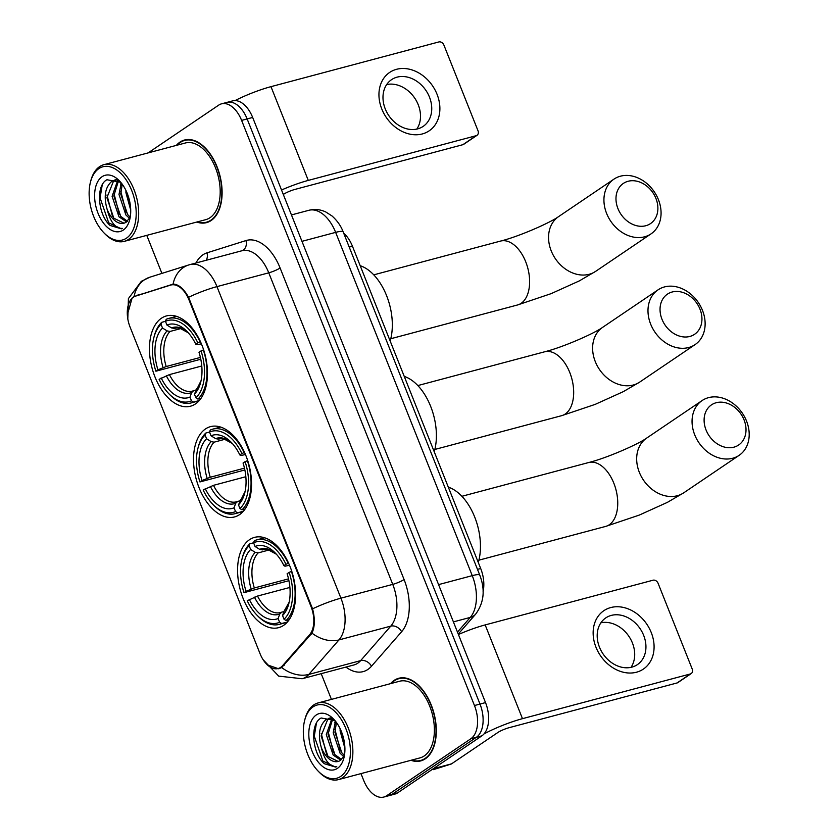<?xml version="1.0" encoding="UTF-8"?>
<svg xmlns="http://www.w3.org/2000/svg" width="839" height="839" viewBox="0 0 839 839"><rect width="100%" height="100%" fill="white"/><g stroke="black" fill="none" stroke-linecap="round" stroke-linejoin="round"><path stroke-width="1.26" d="M239.576 514.622A46.711 27.33 -104.9 0 0 247.599 460.265A46.711 27.33 -104.9 0 0 210.505 426.642A46.711 27.33 -104.9 0 0 205.482 428.949A46.711 27.33 -104.9 0 0 197.459 483.306A46.711 27.33 -104.9 0 0 234.553 516.929A46.711 27.33 -104.9 0 0 239.576 514.622M195.508 403.895A46.711 27.33 -104.9 0 0 203.531 349.548A46.711 27.33 -104.9 0 0 166.447 315.925A46.711 27.33 -104.9 0 0 161.424 318.233A46.711 27.33 -104.9 0 0 153.401 372.589A46.711 27.33 -104.9 0 0 190.484 406.212A46.711 27.33 -104.9 0 0 195.508 403.895M283.634 625.349A46.711 27.33 -104.9 0 0 291.657 570.992A46.711 27.33 -104.9 0 0 254.563 537.369A46.711 27.33 -104.9 0 0 249.54 539.676A46.711 27.33 -104.9 0 0 241.517 594.033A46.711 27.33 -104.9 0 0 278.611 627.656A46.711 27.33 -104.9 0 0 283.634 625.349M280.677 667.362A23.796 13.917 -104.9 0 0 282.617 665.621L309.664 634.662A23.796 13.917 -104.9 0 0 310.996 606.482L188.995 299.922A23.796 13.917 -104.9 0 0 170.915 285.019A23.796 13.917 -104.9 0 0 170.558 285.113L135.582 296.136A23.796 13.917 -104.9 0 0 130.097 327.126L260.027 653.633A23.796 13.917 -104.9 0 0 278.118 668.536A23.796 13.917 -104.9 0 0 280.677 667.362M343.717 233.252A26.439 15.469 75.1 0 1 352.453 246.247L480.695 568.517A26.439 15.469 75.1 0 1 483.107 591.495M410.953 760.302A42.747 25.002 -104.9 0 0 420.769 760.889A42.747 25.002 -104.9 0 0 425.363 758.771A42.747 25.002 -104.9 0 0 432.704 709.028A42.747 25.002 -104.9 0 0 398.766 678.269A42.747 25.002 -104.9 0 0 394.162 680.377A42.747 25.002 -104.9 0 0 390.544 683.649M401.598 677.797A42.747 25.002 -104.9 0 0 400.937 678.143M196.756 222.041A42.747 25.002 -104.9 0 0 206.562 222.629A42.747 25.002 -104.9 0 0 211.166 220.51A42.747 25.002 -104.9 0 0 218.507 170.778A42.747 25.002 -104.9 0 0 184.559 140.008A42.747 25.002 -104.9 0 0 179.966 142.116A42.747 25.002 -104.9 0 0 176.347 145.388M187.401 139.547A42.747 25.002 -104.9 0 0 186.74 139.882M127.339 314.929L132.09 298.097L134.062 296.566L173.075 284.127C178.56 284.211 183.731 288.606 188.576 297.289L312.559 608.841C315.107 618.721 314.908 626.817 311.961 633.13L281.684 667.529L278.747 668.809L267.159 664.813M360.98 773.61L363.717 780.49A26.439 15.469 -104.9 0 0 383.811 797.05L394.865 794.103A26.439 15.469 -104.9 0 0 397.707 792.803L481.88 735.834A26.439 15.469 -104.9 0 0 485.519 702.589L252.665 117.46L247.138 118.928A26.439 15.469 -104.9 0 0 227.044 102.368A26.439 15.469 -104.9 0 1 247.138 118.928L479.992 704.057L247.138 118.928L241.611 120.397A26.439 15.469 -104.9 0 0 221.517 103.837A26.439 15.469 -104.9 0 0 218.675 105.148L148.115 152.908M481.88 735.834L476.353 737.303A26.439 15.469 -104.9 0 0 479.992 704.057A26.439 15.469 -104.9 0 1 476.353 737.303L392.18 794.271L476.353 737.303L470.826 738.771A26.439 15.469 -104.9 0 0 474.465 705.536L241.611 120.397M389.338 795.582A26.439 15.469 -104.9 0 0 392.18 794.271A26.439 15.469 -104.9 0 1 389.338 795.582M142.399 293.986L173.547 284.106M146.773 235.36L161.917 273.399M321.201 673.665L331.436 699.39M383.811 797.05A26.439 15.469 -104.9 0 0 386.653 795.739L470.826 738.771M208.523 221.653A42.747 25.002 -104.9 0 0 209.257 221.622M422.72 759.914A42.747 25.002 -104.9 0 0 423.454 759.882M252.665 117.46A26.439 15.469 -104.9 0 0 232.571 100.9L221.517 103.837M651.242 632.533A35.259 28.023 -124.1 0 1 636.476 672.217A35.259 28.023 -124.1 0 1 595.984 647.247A35.259 28.023 -124.1 0 1 610.75 607.562A35.259 28.023 -124.1 0 1 651.242 632.533M599.466 647.163A28.201 22.422 55.9 0 0 637.378 664.635A28.201 22.422 55.9 0 0 643.67 635.385A28.201 22.422 55.9 0 0 605.758 617.913A28.201 22.422 55.9 0 0 599.466 647.163M600.881 622.821A28.201 22.422 -124.1 0 1 632.428 642.999A28.201 22.422 -124.1 0 1 631.012 667.341M484.03 733.915A35.259 5.705 -21.7 0 1 522.477 718.666L690.35 673.958A4.405 3.503 55.9 0 0 691.21 673.57A4.405 3.503 55.9 0 0 692.196 668.998L658.101 583.325A4.405 3.503 55.9 0 0 653.046 580.21L485.173 624.919L522.477 718.666M458.43 634.504A35.259 5.705 -21.7 0 1 485.173 624.919M691.21 673.57L677.922 682.568A4.405 3.503 -124.1 0 1 677.063 682.956L509.189 727.665A8.81 1.426 158.3 0 0 497.852 732.499L451.529 763.857A4.405 2.58 75.1 0 1 451.12 764.056L433.406 769.625A4.405 2.58 75.1 0 1 433.344 769.646A4.405 2.58 75.1 0 1 433.281 769.667M313.031 706.899A37.902 22.171 -104.9 0 0 304.651 720.397A37.902 22.171 -104.9 0 0 318.17 771.135A37.902 22.171 -104.9 0 0 340.697 776.411A37.902 22.171 -104.9 0 0 345.909 728.755A37.902 22.171 -104.9 0 0 313.031 706.899M318.17 771.135L319.145 772.142A39.664 23.198 -104.9 0 0 338.453 779.609A39.664 23.198 -104.9 0 0 342.721 777.659A39.664 23.198 -104.9 0 0 349.527 731.503A39.664 23.198 -104.9 0 0 318.033 702.956A39.664 23.198 -104.9 0 0 313.776 704.917A39.664 23.198 -104.9 0 0 305.008 719.044L304.651 720.397M338.453 779.609L419.972 757.9A39.664 23.198 -104.9 0 0 424.24 755.939A39.664 23.198 -104.9 0 0 431.047 709.794A39.664 23.198 -104.9 0 0 399.553 681.247L318.033 702.956M411.645 760.124A42.307 24.751 -104.9 0 0 420.654 760.459A42.307 24.751 -104.9 0 0 425.205 758.372A42.307 24.751 -104.9 0 0 432.463 709.144A42.307 24.751 -104.9 0 0 398.871 678.688A42.307 24.751 -104.9 0 0 394.33 680.786A42.307 24.751 -104.9 0 0 391.236 683.46M334.908 720.533L321.169 717.995C309.486 723.784 312.276 753.684 324.368 763.742L335.558 767.077L336.764 766.668C329.8 767.014 324.662 760.679 321.347 747.664C317.698 734.796 319.281 725.41 326.109 719.505L331.237 718.058M338.201 761.434L328.007 756.463L321.117 735.95L327.839 719.044L329.57 718.174M328.689 718.362L330.744 717.827M344.923 748.419L340.11 730.884L340.141 728.713M344.577 743.784L341.987 733.097M343.791 756.694L340.099 753.244L333.209 732.73L335.443 721.183M344.409 755.404L341.819 752.782L334.929 732.269L336.429 722.473M340.791 760.165L333.188 755.079L326.298 734.565L331.961 718.446M341.62 759.505L334.918 754.618L328.028 734.104L332.726 718.908M321.347 747.664A22.034 12.889 -104.9 0 0 338.096 761.466A22.034 12.889 -104.9 0 0 340.466 760.375L344.472 755.247M337.477 768.325A29.092 17.011 -104.9 0 0 343.864 758.11A29.092 17.011 -104.9 0 0 333.429 718.918A29.092 17.011 -104.9 0 0 316.251 714.985A29.092 17.011 -104.9 0 0 312.244 751.545A29.092 17.011 -104.9 0 0 337.477 768.325M335.548 767.077L322.91 761.088L314.279 736.202L316.418 723.197M326.686 754.681L321.18 733.255M333.597 752.845L328.08 731.419M340.508 750.999L334.992 729.584M344.378 742.368L342.406 734.272M334.866 722.494L335.243 720.942M744.057 419.888A24.237 19.266 55.9 0 0 716.212 402.72A24.237 19.266 55.9 0 0 706.06 430.008A24.237 19.266 55.9 0 0 733.894 447.177A24.237 19.266 55.9 0 0 744.057 419.888M694.723 434.843A33.057 26.271 -124.1 0 1 702.096 400.57A33.057 26.271 -124.1 0 1 746.532 421.052A33.057 26.271 -124.1 0 1 739.149 455.325A33.057 26.271 -124.1 0 1 694.723 434.843M285.952 564.28L288.228 563.305A43.722 25.579 -104.9 0 0 256.724 539.896A43.722 25.579 -104.9 0 0 254.311 540.756L253.577 542.749A41.96 24.541 -104.9 0 1 285.952 564.28L283.907 565.664A37.902 22.171 -104.9 0 0 275.286 553.027A37.902 22.171 -104.9 0 0 255.066 546.493L259.671 549.356L262.586 549.902L264.82 549.304M289.518 565.266L285.008 566.199L283.907 565.664M288.92 580.682L244.013 592.659A41.96 24.541 -104.9 0 1 242.01 558.984L242.356 557.62A43.722 25.579 -104.9 0 1 249.886 543.756L253.588 542.77M291.762 571.307L289.172 572.355A41.96 24.541 -104.9 0 1 284.033 619.266L286.057 620.524A43.722 25.579 -104.9 0 0 291.437 571.39M286.057 620.524L289.182 619.696M249.886 543.756L249.152 545.749A41.96 24.541 -104.9 0 0 242.01 558.984M249.152 545.749L250.641 549.493A37.902 22.171 -104.9 0 0 246.058 591.275L244.013 592.659M255.066 546.493L253.577 542.749M284.033 619.266L282.544 615.532A37.902 22.171 -104.9 0 0 288.794 603.765A37.902 22.171 -104.9 0 0 287.116 573.75L289.172 572.355M246.058 591.275L254.311 587.982L288.532 578.868M269.539 549.87L258.16 552.901L255.245 552.356L250.641 549.493M284.201 611.002A33.906 19.832 -104.9 0 0 289.172 602.161L284.201 611.002L282.544 615.532M478.282 562.455A48.484 28.358 -104.9 0 0 448.32 487.155M287.41 621.982L281.631 623.524L279.597 622.265A41.96 24.541 -104.9 0 1 256.965 615.155L257.94 616.151A43.722 25.579 -104.9 0 0 279.219 624.394A43.722 25.579 -104.9 0 0 281.631 623.524M289.906 587.436L257.531 596.057L247.232 600.745A41.96 24.541 -104.9 0 0 256.965 615.155M249.277 599.361A37.902 22.171 -104.9 0 0 278.108 618.521L279.597 622.265M278.108 618.521L279.775 614.001L281.736 612.155L284.002 611.547M257.531 596.057A32.616 19.077 -104.9 0 0 280.562 612.543L281.736 612.155M699.988 309.161A24.237 19.266 55.9 0 0 672.144 292.003A24.237 19.266 55.9 0 0 661.992 319.281A24.237 19.266 55.9 0 0 689.836 336.449A24.237 19.266 55.9 0 0 699.988 309.161M650.655 324.127A33.057 26.271 -124.1 0 1 658.038 289.854A33.057 26.271 -124.1 0 1 702.463 310.325A33.057 26.271 -124.1 0 1 695.091 344.598A33.057 26.271 -124.1 0 1 650.655 324.127M244.862 469.966L199.944 481.943A41.96 24.541 -104.9 0 1 197.941 448.257A41.96 24.541 -104.9 0 1 205.094 435.032L205.828 433.039L209.53 432.054A41.96 24.541 -104.9 0 1 241.894 453.553L239.839 454.937A37.902 22.171 -104.9 0 0 231.218 442.3A37.902 22.171 -104.9 0 0 211.008 435.777L215.613 438.629L218.528 439.175L220.762 438.577M245.46 454.549L240.95 455.472L239.839 454.937M205.828 433.039A43.722 25.579 -104.9 0 0 198.298 446.904L197.941 448.257M241.894 453.553L244.159 452.578A43.722 25.579 -104.9 0 0 212.655 429.169A43.722 25.579 -104.9 0 0 210.253 430.04L209.519 432.033L211.008 435.777M247.704 460.58L245.103 461.639A41.96 24.541 -104.9 0 1 239.964 508.549L241.999 509.808A43.722 25.579 -104.9 0 0 247.379 460.663M241.999 509.808L245.124 508.969M205.094 435.032L206.572 438.766A37.902 22.171 -104.9 0 0 202 480.548L199.944 481.943M239.964 508.549L238.475 504.805A37.902 22.171 -104.9 0 0 244.736 493.038A37.902 22.171 -104.9 0 0 243.058 463.023L245.103 461.639M202 480.548L210.253 477.255L244.464 468.141M225.471 439.143L214.102 442.174L211.176 441.629L206.572 438.766M245.114 491.413L238.475 504.805M434.224 451.728A48.484 28.358 -104.9 0 0 404.262 376.428M243.352 511.266L237.563 512.797L235.539 511.549A41.96 24.541 -104.9 0 1 212.907 504.428L213.882 505.435A43.722 25.579 -104.9 0 0 235.161 513.667A43.722 25.579 -104.9 0 0 237.563 512.797M245.837 476.72L213.473 485.341L203.164 490.018A41.96 24.541 -104.9 0 0 212.907 504.428M205.219 488.634A37.902 22.171 -104.9 0 0 234.05 507.805L235.539 511.549M234.05 507.805L235.717 503.274L237.678 501.428L239.944 500.831M213.473 485.341A32.616 19.077 -104.9 0 0 236.493 501.816L237.678 501.428M655.93 198.444A24.237 19.266 55.9 0 0 628.086 181.276A24.237 19.266 55.9 0 0 617.934 208.565A24.237 19.266 55.9 0 0 645.778 225.733A24.237 19.266 55.9 0 0 655.93 198.444M606.597 213.4A33.057 26.271 -124.1 0 1 613.97 179.127A33.057 26.271 -124.1 0 1 658.405 199.598A33.057 26.271 -124.1 0 1 651.033 233.871A33.057 26.271 -124.1 0 1 606.597 213.4M197.826 342.826L200.102 341.861A43.722 25.579 -104.9 0 0 168.597 318.453A43.722 25.579 -104.9 0 0 166.195 319.313L165.461 321.306A41.96 24.541 -104.9 0 1 197.826 342.826L195.781 344.221A37.902 22.171 -104.9 0 0 187.16 331.583A37.902 22.171 -104.9 0 0 166.94 325.05L171.544 327.913L174.47 328.448L176.704 327.86M201.391 343.822L196.882 344.756L195.781 344.221M200.794 359.239L155.886 371.216A41.96 24.541 -104.9 0 1 153.883 337.54L154.229 336.177A43.722 25.579 -104.9 0 1 161.759 322.312L165.461 321.327M203.636 349.853L201.045 350.912A41.96 24.541 -104.9 0 1 195.907 397.822L197.931 399.081A43.722 25.579 -104.9 0 0 203.321 349.936M197.931 399.081L201.066 398.242M161.759 322.312L161.025 324.305A41.96 24.541 -104.9 0 0 153.883 337.54M161.025 324.305L162.514 328.049A37.902 22.171 -104.9 0 0 157.942 369.831L155.886 371.216M166.94 325.05L165.461 321.306M195.907 397.822L194.417 394.078A37.902 22.171 -104.9 0 0 200.678 382.322A37.902 22.171 -104.9 0 0 198.99 352.296L201.045 350.912M157.942 369.831L166.195 366.528L200.406 357.424M181.413 328.416L170.034 331.447L167.118 330.902L162.514 328.049M196.085 389.558A33.906 19.832 -104.9 0 0 201.056 380.707L194.417 394.078M390.156 341.012A48.484 28.358 -104.9 0 0 360.193 265.711M199.283 400.539L193.505 402.08L191.47 400.822A41.96 24.541 -104.9 0 1 168.838 393.701L169.814 394.708A43.722 25.579 -104.9 0 0 191.103 402.94A43.722 25.579 -104.9 0 0 193.505 402.08M201.78 365.993L169.405 374.613L159.106 379.301A41.96 24.541 -104.9 0 0 168.838 393.701M161.151 377.907A37.902 22.171 -104.9 0 0 189.992 397.078L191.47 400.822M189.992 397.078L191.649 392.558L193.62 390.712L195.875 390.104M169.405 374.613A32.616 19.077 -104.9 0 0 192.435 391.1L193.62 390.712M437.046 94.272A35.259 28.023 -124.1 0 1 422.279 133.957A35.259 28.023 -124.1 0 1 381.787 108.986A35.259 28.023 -124.1 0 1 396.553 69.301A35.259 28.023 -124.1 0 1 437.046 94.272M385.258 108.902A28.201 22.422 55.9 0 0 423.181 126.374A28.201 22.422 55.9 0 0 429.474 97.125A28.201 22.422 55.9 0 0 391.561 79.653A28.201 22.422 55.9 0 0 385.258 108.902M386.685 84.561A28.201 22.422 -124.1 0 1 418.231 104.739A28.201 22.422 -124.1 0 1 416.815 129.08M281.537 190.002A35.259 5.705 -21.7 0 1 308.28 180.406L476.153 135.698A4.405 3.503 55.9 0 0 477.013 135.31A4.405 3.503 55.9 0 0 477.999 130.737L443.904 45.075A4.405 3.503 55.9 0 0 438.839 41.95L270.976 86.658L308.28 180.406M235.035 100.586A35.259 5.705 -21.7 0 1 270.976 86.658M477.013 135.31L463.726 144.308A4.405 3.503 -124.1 0 1 462.855 144.696L294.992 189.404A8.81 1.426 158.3 0 0 283.655 194.239L283.309 194.47M98.834 168.639A37.902 22.171 -104.9 0 0 90.455 182.136A37.902 22.171 -104.9 0 0 103.973 232.875A37.902 22.171 -104.9 0 0 126.49 238.15A37.902 22.171 -104.9 0 0 131.713 190.505A37.902 22.171 -104.9 0 0 98.834 168.639M103.973 232.875L104.948 233.882A39.664 23.198 -104.9 0 0 124.256 241.359A39.664 23.198 -104.9 0 0 128.524 239.398A39.664 23.198 -104.9 0 0 135.331 193.243A39.664 23.198 -104.9 0 0 103.837 164.696A39.664 23.198 -104.9 0 0 99.579 166.657A39.664 23.198 -104.9 0 0 90.801 180.784L90.455 182.136M124.256 241.359L205.775 219.65A39.664 23.198 -104.9 0 0 210.033 217.689A39.664 23.198 -104.9 0 0 216.85 171.534A39.664 23.198 -104.9 0 0 185.356 142.987L103.837 164.696M197.448 221.863A42.307 24.751 -104.9 0 0 206.457 222.199A42.307 24.751 -104.9 0 0 210.998 220.112A42.307 24.751 -104.9 0 0 218.266 170.883A42.307 24.751 -104.9 0 0 184.674 140.428A42.307 24.751 -104.9 0 0 180.123 142.525A42.307 24.751 -104.9 0 0 177.029 145.199M120.701 182.273L106.973 179.745C95.289 185.524 98.079 215.424 110.171 225.492L121.361 228.816L122.567 228.407C115.604 228.753 110.465 222.419 107.151 209.414C103.501 196.536 105.085 187.149 111.912 181.245L117.041 179.798M124.004 223.174L113.81 218.203L106.92 197.689L113.643 180.784L115.373 179.913M114.492 180.102L116.537 179.567M130.716 210.159L125.913 192.634L125.944 190.453M130.381 205.524L127.79 194.837M129.594 218.434L125.892 214.983L119.002 194.47L121.246 182.923M130.213 217.144L127.622 214.522L120.732 194.008L122.232 184.213M126.595 221.905L118.991 216.819L112.101 196.305L117.764 180.186M127.423 221.255L120.711 216.357L113.821 195.854L118.53 180.647M107.151 209.414A22.034 12.889 -104.9 0 0 123.899 223.205A22.034 12.889 -104.9 0 0 126.27 222.115L130.276 216.997M123.281 230.064A29.092 17.011 -104.9 0 0 129.667 219.86A29.092 17.011 -104.9 0 0 119.232 180.658A29.092 17.011 -104.9 0 0 102.054 176.725A29.092 17.011 -104.9 0 0 98.048 213.284A29.092 17.011 -104.9 0 0 123.281 230.064M121.351 228.827L108.713 222.828L100.082 197.941L102.222 184.937M112.489 216.431L106.973 195.005M119.4 214.585L113.884 193.159M126.301 212.749L120.795 191.323M130.181 204.118L128.21 196.011M120.669 184.234L121.047 182.682M282.617 665.621L284.285 665.18M310.996 606.482L311.668 606.293M309.664 634.662L311.279 634.232M188.995 299.922L189.677 299.733M477.485 569.366L480.695 568.517M349.234 247.096L352.453 246.247M195.969 262.995A44.068 25.778 75.1 0 1 202.891 254.836A44.068 25.778 75.1 0 1 206.981 252.843L245.963 240.573A44.068 25.778 75.1 0 1 280.1 267.987L404.083 579.539A44.068 25.778 75.1 0 1 401.619 631.725L371.488 666.229A44.068 25.778 75.1 0 1 345.93 667.078M404.083 579.539A8.81 1.426 158.3 0 1 392.746 584.374L340.928 598.176A35.259 20.629 75.1 0 1 338.956 639.926L308.825 674.42A35.259 20.629 75.1 0 1 305.941 677A35.259 20.629 75.1 0 1 302.155 678.741L353.964 664.939A35.259 20.629 -104.9 0 0 357.76 663.198A35.259 20.629 -104.9 0 0 360.634 660.629L390.775 626.125A35.259 20.629 -104.9 0 0 392.746 584.374L268.763 272.822A35.259 20.629 -104.9 0 0 241.968 250.746L190.159 264.547A35.259 20.629 75.1 0 1 216.955 286.623L340.928 598.176A30.854 4.992 158.3 0 0 312.559 608.841M281.684 667.529A30.854 23.282 -138.9 0 0 308.825 674.42L360.634 660.629A8.81 6.649 41.1 0 1 371.488 666.229M188.576 297.289A30.854 4.992 -21.7 0 1 216.955 286.623L268.763 272.822A8.81 1.426 158.3 0 0 280.1 267.987M173.075 284.127A30.854 25.013 -107.5 0 1 188.765 264.946L190.159 264.547A35.259 20.629 75.1 0 0 189.635 264.694M401.619 631.725A8.81 6.649 41.1 0 0 390.775 626.125L338.956 639.926A30.854 23.282 -138.9 0 1 311.961 633.13M134.062 296.566A30.854 25.013 -107.5 0 1 149.793 277.216L188.765 264.946M386.653 795.739L397.707 792.803M474.465 705.536L485.519 702.589M241.81 250.788A8.81 7.142 72.5 0 0 245.963 240.573M206.195 260.268A8.81 7.142 72.5 0 0 206.981 252.843M136.421 295.464L143.417 293.598M457.465 632.082L470.28 617.399L453.406 621.888M479.772 575.124A17.629 2.853 158.3 0 0 472.252 575.648L335.642 232.372A35.259 20.629 -104.9 0 0 308.857 210.295C314.625 208.848 320.257 209.404 325.742 211.952L331.992 215.948C339.889 223.038 342.343 229.802 343.161 231.847L479.772 575.124C485.382 589.702 484.019 602.696 475.682 614.117A17.629 13.298 -138.9 0 1 470.28 617.399A35.259 20.629 -104.9 0 0 472.252 575.648L438.577 584.615M343.161 231.847A17.629 2.853 158.3 0 0 335.642 232.372L301.967 241.338M433.302 768.702L451.529 763.857M677.063 682.956L690.35 673.958M451.12 764.056L433.081 768.86M461.89 496.289L588.716 462.52A33.057 19.339 75.1 0 1 613.833 483.212A33.057 19.339 75.1 0 1 609.282 524.763A33.057 19.339 75.1 0 1 605.727 526.399L639.276 515.083L667.393 502.362L683.775 492.797L739.149 455.325M588.716 462.52C606.471 458.167 638.269 444.271 646.722 438.052A33.057 26.271 55.9 0 0 639.339 472.326A33.057 26.271 55.9 0 0 683.775 492.797M276.43 554.254L267.368 549.335L263.771 549.514A32.616 19.077 -104.9 0 0 262.586 549.902M255.245 552.356A33.906 19.832 -104.9 0 0 251.218 589.072M276.409 554.233A33.906 19.832 -104.9 0 0 259.671 549.356M258.16 552.901A32.616 19.077 -104.9 0 0 254.311 587.982M254.437 597.148A33.906 19.832 -104.9 0 0 279.775 614.001M280.562 612.543A32.616 19.077 -104.9 0 0 281.264 612.323M417.822 385.573L544.647 351.793A33.057 19.339 75.1 0 1 569.765 372.485A33.057 19.339 75.1 0 1 565.213 414.036A33.057 19.339 75.1 0 1 561.658 415.672L595.218 404.367L623.335 391.635L639.717 382.081L695.091 344.598M544.647 351.793C562.403 347.44 594.211 333.555 602.664 327.325A33.057 26.271 55.9 0 0 595.281 361.599A33.057 26.271 55.9 0 0 639.717 382.081M215.613 438.629A33.906 19.832 -104.9 0 1 232.351 443.516L223.31 438.608L219.713 438.787A32.616 19.077 -104.9 0 0 218.528 439.175M211.176 441.629A33.906 19.832 -104.9 0 0 207.16 478.345M240.143 500.275A33.906 19.832 -104.9 0 0 245.114 491.434M214.102 442.174A32.616 19.077 -104.9 0 0 210.253 477.255M210.369 486.431A33.906 19.832 -104.9 0 0 235.717 503.274M236.493 501.816A32.616 19.077 -104.9 0 0 237.206 501.607M373.764 274.846L500.589 241.066A33.057 19.339 75.1 0 1 525.707 261.768A33.057 19.339 75.1 0 1 521.155 303.319A33.057 19.339 75.1 0 1 517.6 304.956L551.15 293.64L579.277 280.918L595.648 271.354L651.033 233.871M500.589 241.066C518.345 236.724 550.153 222.828 558.596 216.609A33.057 26.271 55.9 0 0 551.223 250.882A33.057 26.271 55.9 0 0 595.648 271.354M188.303 332.8L179.242 327.881L175.645 328.07A32.616 19.077 -104.9 0 0 174.47 328.448M167.118 330.902A33.906 19.832 -104.9 0 0 163.091 367.629M188.293 332.789A33.906 19.832 -104.9 0 0 171.544 327.913M170.034 331.447A32.616 19.077 -104.9 0 0 166.195 366.528M166.311 375.704A33.906 19.832 -104.9 0 0 191.649 392.558M192.435 391.1A32.616 19.077 -104.9 0 0 193.138 390.88M462.855 144.696L476.153 135.698M170.915 285.019L174.187 284.148M278.118 668.536L281.516 667.624M149.793 277.216L141.351 281.296L128.419 298.59L127.801 318.925M263.142 659.737L278.695 676.119L302.155 678.741M308.857 210.295L291.458 214.931M475.682 614.117L458.251 634.074M424.115 759.536L420.654 760.459M402.332 677.765L398.871 678.688M646.722 438.052L702.096 400.57M478.901 560.169L605.727 526.399M264.642 537.789L256.724 539.896M287.148 622.276L279.219 624.394M602.664 327.325L658.038 289.854M434.843 449.452L561.658 415.672M220.584 427.061L212.655 429.169M243.09 511.559L235.161 513.667M558.596 216.609L613.97 179.127M390.775 338.725L517.6 304.956M176.515 316.334L168.597 318.453M199.021 400.832L191.103 402.94M209.918 221.276L206.457 222.199M188.135 139.515L184.674 140.428"/></g></svg>
